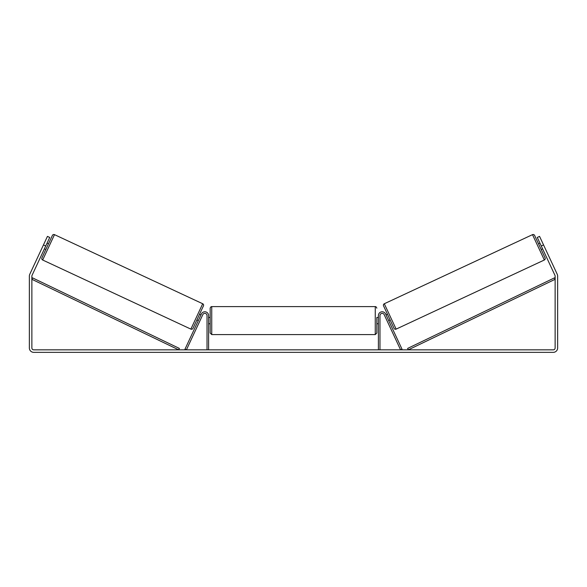 <?xml version="1.0" encoding="UTF-8"?>
<svg xmlns="http://www.w3.org/2000/svg" width="587" height="587" viewBox="0 0 587 587"><rect width="100%" height="100%" fill="white"/><g stroke="black" fill="none" stroke-linecap="round" stroke-linejoin="round"><path stroke-width="0.88" d="M208.598 349.845L208.598 315.564A3.771 3.771 0 0 0 201.4 313.972L184.986 349.177L186.409 349.845L202.823 314.632A2.201 2.201 0 0 1 207.02 315.564L207.02 349.845M379.98 349.845L379.98 315.564A2.201 2.201 0 0 1 384.177 314.632L400.591 349.845L402.014 349.177L385.6 313.972A3.771 3.771 0 0 0 378.402 315.564L378.402 349.845M532.504 234.646A1.57 1.57 0 0 1 534.596 235.402L545.088 257.92A1.57 1.57 0 0 1 544.332 260.004L396.13 329.116A1.57 1.57 0 0 1 394.038 328.353L383.538 305.842A1.57 1.57 0 0 1 384.302 303.75L532.504 234.646L544.332 260.004M542.593 248.844L541.17 249.512L538.514 243.81L539.937 243.143M386.041 314.911L387.464 314.243M388.697 320.612L390.12 319.944M386.415 315.725L388.315 319.798M540.319 243.957L542.219 248.03M45.735 245.997L43.453 244.933L47.437 236.385L49.719 237.449L32.043 275.354A1.886 1.886 0 0 0 31.867 276.154L31.867 347.952A1.886 1.886 0 0 0 33.752 349.845L553.248 349.845A1.886 1.886 0 0 0 555.133 347.952L555.133 276.154A1.886 1.886 0 0 0 554.957 275.354L537.281 237.449L539.563 236.385L543.547 244.933L541.265 245.997M43.453 244.933L29.761 274.29A4.402 4.402 0 0 0 29.35 276.154L29.35 347.952A4.402 4.402 0 0 0 33.752 352.354L553.248 352.354A4.402 4.402 0 0 0 557.65 347.952L557.65 276.154A4.402 4.402 0 0 0 557.239 274.29L543.547 244.933M54.496 234.646A1.57 1.57 0 0 0 52.404 235.402L41.912 257.92A1.57 1.57 0 0 0 42.668 260.004L190.87 329.116A1.57 1.57 0 0 0 192.962 328.353L203.462 305.842A1.57 1.57 0 0 0 202.698 303.75L54.496 234.646L42.668 260.004M48.486 243.81L47.063 243.143M46.681 243.957L44.781 248.03M45.83 249.512L44.407 248.844M200.959 314.911L199.536 314.243M198.303 320.612L196.88 319.944M200.585 315.725L198.685 319.798M210.168 320.597L210.168 308.175C210.579 307.067 211.1 306.546 211.738 306.605L211.738 334.59L210.168 333.02L210.168 320.597M378.402 317.45L376.832 317.45L376.832 333.02L376.832 323.738L378.402 323.738M208.598 318.352L208.598 322.843M378.402 322.843L378.402 318.352M31.867 279.295L178.697 349.845L179.373 348.421L32.549 277.878L31.867 279.295M555.133 279.295L408.303 349.845L407.627 348.421L554.451 277.878L555.133 279.295M396.13 329.116L384.302 303.75M190.87 329.116L202.698 303.75M211.738 334.59L375.262 334.59L375.262 306.605C375.9 306.546 376.421 307.067 376.832 308.175M375.262 306.605L211.738 306.605M210.168 317.45L208.598 317.45M210.168 323.738L208.598 323.738M375.262 334.59L376.832 333.02"/></g></svg>

